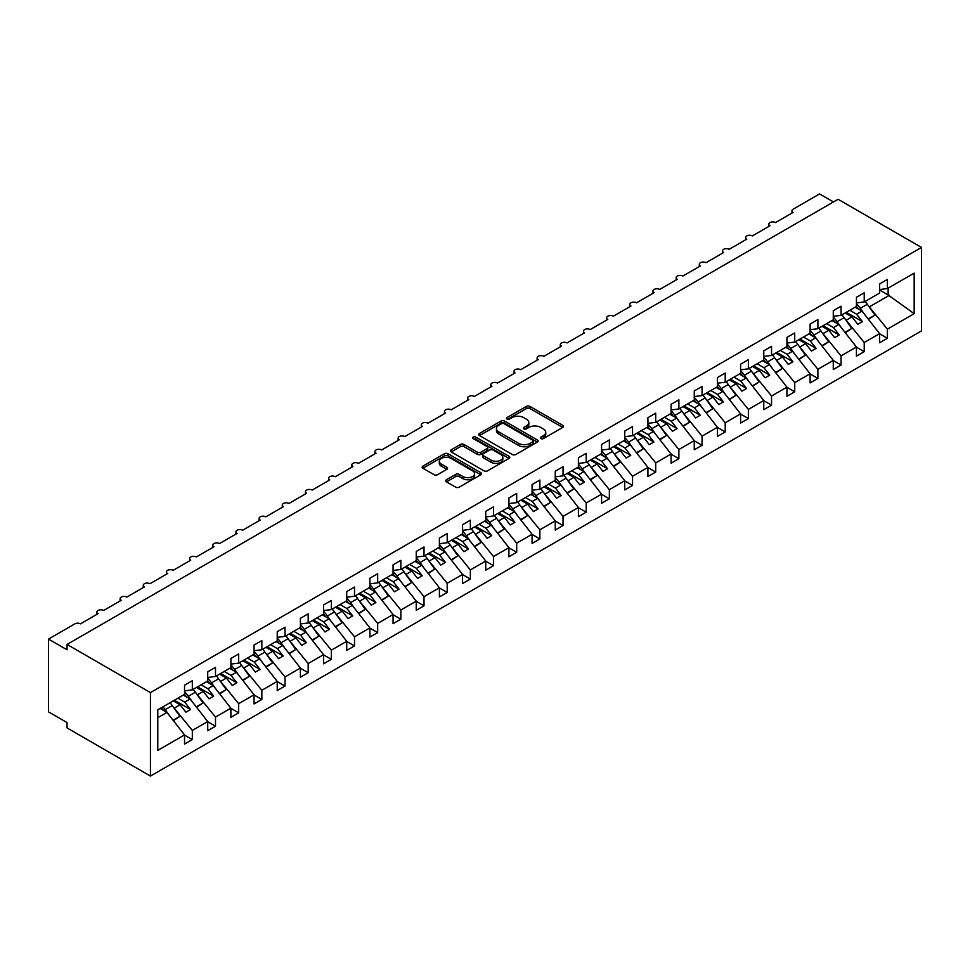 <?xml version="1.0" encoding="UTF-8"?>
<svg xmlns="http://www.w3.org/2000/svg" width="970" height="970" viewBox="0 0 970 970"><rect width="100%" height="100%" fill="white"/><g stroke="black" fill="none" stroke-linecap="round" stroke-linejoin="round"><path stroke-width="1.45" d="M540.848 438.586A1.807 1.043 0 0 0 543.394 438.586L562.721 427.43A2.571 1.491 0 0 0 563.473 426.376A2.571 1.491 0 0 0 562.721 425.321L529.972 406.418A2.571 1.491 0 0 0 526.334 406.418L507.007 417.585A1.807 1.043 0 0 0 506.473 418.312A1.807 1.043 0 0 0 507.007 419.052A1.807 1.043 0 0 0 509.553 419.052L512.051 417.609A8.233 4.753 0 0 1 523.691 417.609L526.419 419.185A8.233 4.753 0 0 1 528.832 422.544A8.233 4.753 0 0 1 526.419 425.903L523.921 427.346A1.807 1.043 0 0 0 523.4 428.085A1.807 1.043 0 0 0 523.921 428.825A1.807 1.043 0 0 0 526.467 428.825L528.977 427.37A8.233 4.753 0 0 1 540.617 427.37L543.346 428.946A8.233 4.753 0 0 1 545.758 432.317A8.233 4.753 0 0 1 543.346 435.675L540.848 437.118A1.807 1.043 0 0 0 540.314 437.858A1.807 1.043 0 0 0 540.848 438.586L540.848 437.118M446.467 479.738A2.571 1.491 0 0 0 445.715 480.793A2.571 1.491 0 0 0 446.467 481.835L455.657 487.146A2.571 1.491 0 0 0 459.295 487.146L480.756 474.742A2.571 1.491 0 0 0 481.508 473.7A2.571 1.491 0 0 0 480.756 472.645L448.007 453.742A2.571 1.491 0 0 0 444.369 453.742L422.908 466.133A2.571 1.491 0 0 0 422.156 467.188A2.571 1.491 0 0 0 422.908 468.231L434.002 474.645A2.571 1.491 0 0 0 437.64 474.645L446.83 469.334A2.571 1.491 0 0 0 447.582 468.292A2.571 1.491 0 0 0 446.83 467.237L441.326 464.06A6.887 3.977 0 0 1 439.313 461.247A6.887 3.977 0 0 1 443.557 457.573A6.887 3.977 0 0 1 451.062 458.434L472.62 470.886A6.887 3.977 0 0 1 474.633 473.7A6.887 3.977 0 0 1 470.389 477.373A6.887 3.977 0 0 1 462.884 476.512L459.295 474.427A2.571 1.491 0 0 0 455.657 474.427L446.467 479.738L446.467 481.835M921.5 247.435L150.447 692.604L150.447 776.073L921.5 330.903L921.5 247.435L838.092 199.274L67.039 644.444L67.039 649.791L48.5 639.097L74.908 623.843A3.929 2.267 0 0 1 80.474 623.843L98.079 613.683A3.929 2.267 0 0 1 96.927 612.07A3.929 2.267 0 0 1 99.352 609.972A3.929 2.267 0 0 1 103.644 610.469L121.25 600.309A3.929 2.267 0 0 1 120.098 598.696A3.929 2.267 0 0 1 122.523 596.598A3.929 2.267 0 0 1 126.815 597.096L144.421 586.923A3.929 2.267 0 0 1 143.269 585.322A3.929 2.267 0 0 1 145.694 583.225A3.929 2.267 0 0 1 149.974 583.722L167.592 573.549A3.929 2.267 0 0 1 166.44 571.948A3.929 2.267 0 0 1 168.865 569.851A3.929 2.267 0 0 1 173.145 570.336L190.75 560.175A3.929 2.267 0 0 1 189.611 558.574A3.929 2.267 0 0 1 192.036 556.477A3.929 2.267 0 0 1 196.316 556.962L213.921 546.801A3.929 2.267 0 0 1 212.769 545.188A3.929 2.267 0 0 1 215.207 543.091A3.929 2.267 0 0 1 219.487 543.588L237.092 533.427A3.929 2.267 0 0 1 235.94 531.815A3.929 2.267 0 0 1 238.365 529.717A3.929 2.267 0 0 1 242.658 530.214L260.263 520.041A3.929 2.267 0 0 1 259.111 518.441A3.929 2.267 0 0 1 261.536 516.343A3.929 2.267 0 0 1 265.829 516.84L283.434 506.667A3.929 2.267 0 0 1 282.282 505.067A3.929 2.267 0 0 1 284.707 502.969A3.929 2.267 0 0 1 288.987 503.454L306.605 493.293A3.929 2.267 0 0 1 305.453 491.693A3.929 2.267 0 0 1 307.878 489.595A3.929 2.267 0 0 1 312.158 490.08L329.764 479.92A3.929 2.267 0 0 1 328.612 478.307A3.929 2.267 0 0 1 331.049 476.209A3.929 2.267 0 0 1 335.329 476.707L352.934 466.546A3.929 2.267 0 0 1 351.783 464.933A3.929 2.267 0 0 1 354.208 462.836A3.929 2.267 0 0 1 358.5 463.333L376.105 453.16A3.929 2.267 0 0 1 374.953 451.559A3.929 2.267 0 0 1 377.378 449.462A3.929 2.267 0 0 1 381.671 449.959L399.276 439.786A3.929 2.267 0 0 1 398.124 438.185A3.929 2.267 0 0 1 400.549 436.088A3.929 2.267 0 0 1 404.842 436.573L422.447 426.412A3.929 2.267 0 0 1 421.295 424.811A3.929 2.267 0 0 1 423.72 422.714A3.929 2.267 0 0 1 428 423.199L445.618 413.038A3.929 2.267 0 0 1 444.466 411.425A3.929 2.267 0 0 1 446.891 409.328A3.929 2.267 0 0 1 451.171 409.825L468.777 399.652A3.929 2.267 0 0 1 467.625 398.052A3.929 2.267 0 0 1 470.062 395.954A3.929 2.267 0 0 1 474.342 396.451L491.948 386.278A3.929 2.267 0 0 1 490.796 384.678A3.929 2.267 0 0 1 493.221 382.58A3.929 2.267 0 0 1 497.513 383.077L515.118 372.904A3.929 2.267 0 0 1 513.967 371.304A3.929 2.267 0 0 1 516.392 369.206A3.929 2.267 0 0 1 520.684 369.691L538.289 359.53A3.929 2.267 0 0 1 537.137 357.918A3.929 2.267 0 0 1 539.562 355.832A3.929 2.267 0 0 1 543.855 356.317L561.46 346.157A3.929 2.267 0 0 1 560.308 344.544A3.929 2.267 0 0 1 562.733 342.446A3.929 2.267 0 0 1 567.013 342.943L584.631 332.771A3.929 2.267 0 0 1 583.479 331.17A3.929 2.267 0 0 1 585.904 329.072A3.929 2.267 0 0 1 590.184 329.57L607.79 319.397A3.929 2.267 0 0 1 606.638 317.796A3.929 2.267 0 0 1 609.075 315.699A3.929 2.267 0 0 1 613.355 316.184L630.961 306.023A3.929 2.267 0 0 1 629.809 304.422A3.929 2.267 0 0 1 632.234 302.325A3.929 2.267 0 0 1 636.526 302.81L654.132 292.649A3.929 2.267 0 0 1 652.98 291.036A3.929 2.267 0 0 1 655.405 288.939A3.929 2.267 0 0 1 659.697 289.436L677.303 279.275A3.929 2.267 0 0 1 676.151 277.662A3.929 2.267 0 0 1 678.576 275.565A3.929 2.267 0 0 1 682.856 276.062L700.473 265.889A3.929 2.267 0 0 1 699.321 264.289A3.929 2.267 0 0 1 701.746 262.191A3.929 2.267 0 0 1 706.027 262.688L723.644 252.515A3.929 2.267 0 0 1 722.492 250.915A3.929 2.267 0 0 1 724.917 248.817A3.929 2.267 0 0 1 729.197 249.302L746.803 239.141A3.929 2.267 0 0 1 745.651 237.541A3.929 2.267 0 0 1 748.088 235.443A3.929 2.267 0 0 1 752.368 235.928L769.974 225.767A3.929 2.267 0 0 1 768.822 224.155A3.929 2.267 0 0 1 771.247 222.057A3.929 2.267 0 0 1 775.539 222.554L793.145 212.394A3.929 2.267 180 0 1 791.993 210.781A3.929 2.267 180 0 1 793.145 209.18L819.553 193.927L833.46 201.954M150.447 692.604L67.039 644.444M512.233 454.469A2.571 1.491 0 0 0 515.87 454.469L537.344 442.077A2.571 1.491 0 0 0 538.095 441.035A2.571 1.491 0 0 0 537.344 439.98L504.594 421.077A2.571 1.491 0 0 0 500.957 421.077L479.483 433.469A2.571 1.491 0 0 0 478.731 434.512A2.571 1.491 0 0 0 479.483 435.566L512.233 454.469M473.93 438.974A1.807 1.043 0 0 1 475.761 439.228L475.761 437.094L509.044 456.312A2.571 1.491 0 0 1 509.808 457.367A2.571 1.491 0 0 1 509.044 458.41L487.583 470.814A2.571 1.491 0 0 1 483.945 470.814L451.195 451.899L451.195 449.801A2.571 1.491 0 0 0 450.444 450.856A2.571 1.491 0 0 0 451.195 451.899M451.195 449.801L460.386 444.49A2.571 1.491 0 0 1 464.024 444.49L477.301 452.166A2.571 1.491 0 0 0 480.938 452.166L487.037 448.649A2.571 1.491 0 0 0 487.789 447.594A2.571 1.491 0 0 0 487.037 446.539L473.214 438.561A1.807 1.043 0 0 1 472.681 437.822A1.807 1.043 0 0 1 473.796 436.864A1.807 1.043 0 0 1 475.761 437.094M157.783 717.691L166.937 712.404L184.542 734.92L157.783 750.38L157.783 709.822L184.542 694.362L184.542 685.22L192.327 680.722L192.327 689.876L184.542 690.846M192.327 689.876L207.713 680.988L207.713 671.846L215.498 667.348L215.498 676.49L207.713 677.46M215.498 676.49L230.884 667.615L230.884 658.46L238.668 653.974L238.668 663.116L230.884 664.086M238.668 663.116L254.055 654.241L254.055 645.086L261.839 640.588L261.839 649.742L254.055 650.712M261.839 649.742L277.226 640.867L277.226 631.712L285.01 627.214L285.01 636.369L277.226 637.338M285.01 636.369L300.397 627.481L300.397 618.339L308.181 613.84L308.181 622.995L300.397 623.965M308.181 622.995L323.556 614.107L323.556 604.965L331.34 600.466L331.34 609.609L323.556 610.579M331.34 609.609L346.726 600.733L346.726 591.579L354.511 587.092L354.511 596.235L346.726 597.205M354.511 596.235L369.897 587.359L369.897 578.205L377.682 573.707L377.682 582.861L369.897 583.831M377.682 582.861L393.068 573.985L393.068 564.831L400.853 560.333L400.853 569.487L393.068 570.457M400.853 569.487L416.239 560.599L416.239 551.457L424.023 546.959L424.023 556.113L416.239 557.083M424.023 556.113L439.398 547.225L439.398 538.071L447.194 533.585L447.194 542.727L439.398 543.697M447.194 542.727L462.569 533.852L462.569 524.697L470.353 520.211L470.353 529.353L462.569 530.323M470.353 529.353L485.74 520.478L485.74 511.323L493.524 506.825L493.524 515.979L485.74 516.949M493.524 515.979L508.911 507.092L508.911 497.949L516.695 493.451L516.695 502.605L508.911 503.575M516.695 502.605L532.081 493.718L532.081 484.576L539.866 480.077L539.866 489.232L532.081 490.202M539.866 489.232L555.252 480.344L555.252 471.19L563.036 466.703L563.036 475.846L555.252 476.816M563.036 475.846L578.411 466.97L578.411 457.816L586.195 453.329L586.195 462.472L578.411 463.442M586.195 462.472L601.582 453.596L601.582 444.442L609.366 439.943L609.366 449.098L601.582 450.068M609.366 449.098L624.753 440.21L624.753 431.068L632.537 426.57L632.537 435.724L624.753 436.694M632.537 435.724L647.924 426.836L647.924 417.694L655.708 413.196L655.708 422.35L647.924 423.32M655.708 422.35L671.094 413.462L671.094 404.308L678.879 399.822L678.879 408.964L671.094 409.934M678.879 408.964L694.265 400.089L694.265 390.934L702.05 386.448L702.05 395.59L694.265 396.56M702.05 395.59L717.424 386.715L717.424 377.56L725.208 373.062L725.208 382.216L717.424 383.186M725.208 382.216L740.595 373.329L740.595 364.186L748.379 359.688L748.379 368.842L740.595 369.812M748.379 368.842L763.766 359.955L763.766 350.813L771.55 346.314L771.55 355.469L763.766 356.439M771.55 355.469L786.937 346.581L786.937 337.427L794.721 332.94L794.721 342.083L786.937 343.053M794.721 342.083L810.108 333.207L810.108 324.053L817.892 319.566L817.892 328.709L810.108 329.679M817.892 328.709L833.278 319.833L833.278 310.679L841.063 306.18L841.063 315.335L833.278 316.305M841.063 315.335L856.437 306.447L856.437 297.305L864.221 292.807L864.221 301.961L856.437 302.931M184.542 735.09L192.327 739.577L192.327 730.434L207.713 721.547L190.108 699.018L183.294 695.09M173.339 707.106L192.327 730.434M207.713 721.704L215.498 726.203L215.498 717.048L230.884 708.173L213.279 685.644L206.464 681.716M196.51 693.732L215.498 717.048M230.884 708.33L238.668 712.829L238.668 703.674L254.055 694.799L236.45 672.271L229.635 668.342M219.681 680.358L238.668 703.674M254.055 694.956L261.839 699.455L261.839 690.301L277.226 681.425L259.608 658.897L252.806 654.956M242.852 666.972L261.839 690.301M277.226 681.583L285.01 686.069L285.01 676.927L300.397 668.039L282.779 645.511L275.965 641.582M266.022 653.598L285.01 676.927M300.397 668.209L308.181 672.695L308.181 663.553L323.556 654.665L305.95 632.137L299.136 628.208M289.181 640.224L308.181 663.553M323.556 654.823L331.34 659.321L331.34 650.167L346.726 641.291L329.121 618.763L322.307 614.834M312.352 626.85L331.34 650.167M346.726 641.449L354.511 645.947L354.511 636.793L369.897 627.917L352.292 605.389L345.478 601.461M335.523 613.476L354.511 636.793M369.897 628.075L377.682 632.573L377.682 623.419L393.068 614.531L375.463 592.015L368.649 588.075M358.694 600.091L377.682 623.419M393.068 614.701L400.853 619.187L400.853 610.045L416.239 601.157L398.621 578.629L391.819 574.701M381.865 586.717L400.853 610.045M416.239 601.327L424.023 605.813L424.023 596.671L439.398 587.784L421.792 565.255L414.978 561.327M405.036 573.343L424.023 596.671M439.398 587.941L447.194 592.44L447.194 583.285L462.569 574.41L444.963 551.881L438.149 547.953M428.194 559.969L447.194 583.285M462.569 574.567L470.353 579.066L470.353 569.911L485.74 561.036L468.134 538.508L461.32 534.567M451.365 546.595L470.353 569.911M485.74 561.193L493.524 565.692L493.524 556.537L508.911 547.65L491.305 525.134L484.491 521.193M474.536 533.209L493.524 556.537M508.911 547.82L516.695 552.306L516.695 543.164L532.081 534.276L514.476 511.748L507.662 507.819M497.707 519.835L516.695 543.164M532.081 534.434L539.866 538.932L539.866 529.79L555.252 520.902L537.635 498.374L530.832 494.445M520.878 506.461L539.866 529.79M555.252 521.06L563.036 525.558L563.036 516.404L578.411 507.528L560.805 485L553.991 481.071M544.049 493.087L563.036 516.404M578.411 507.686L586.195 512.184L586.195 503.03L601.582 494.154L583.976 471.626L577.162 467.685M567.207 479.713L586.195 503.03M601.582 494.312L609.366 498.81L609.366 489.656L624.753 480.768L607.147 458.252L600.333 454.312M590.378 466.327L609.366 489.656M624.753 480.938L632.537 485.424L632.537 476.282L647.924 467.394L630.318 444.866L623.504 440.938M613.549 452.954L632.537 476.282M647.924 467.552L655.708 472.05L655.708 462.908L671.094 454.021L653.489 431.492L646.675 427.564M636.72 439.58L655.708 462.908M671.094 454.178L678.879 458.677L678.879 449.522L694.265 440.647L676.648 418.118L669.846 414.19M659.891 426.206L678.879 449.522M694.265 440.804L702.05 445.303L702.05 436.148L717.424 427.273L699.819 404.745L693.004 400.804M683.062 412.832L702.05 436.148M717.424 427.43L725.208 431.929L725.208 422.774L740.595 413.887L722.989 391.371L716.175 387.43M706.221 399.446L725.208 422.774M740.595 414.057L748.379 418.543L748.379 409.401L763.766 400.513L746.16 377.985L739.346 374.056M729.391 386.072L748.379 409.401M763.766 400.671L771.55 405.169L771.55 396.015L786.937 387.139L769.331 364.611L762.517 360.682M752.562 372.698L771.55 396.015M786.937 387.297L794.721 391.795L794.721 382.641L810.108 373.765L792.502 351.237L785.688 347.308M775.733 359.324L794.721 382.641M810.108 373.923L817.892 378.421L817.892 369.267L833.278 360.391L815.661 337.863L808.859 333.922M798.904 345.95L817.892 369.267M833.278 360.549L841.063 365.035L841.063 355.893L856.437 347.005L838.832 324.489L832.018 320.549M822.063 332.564L841.063 355.893M856.437 347.175L864.221 351.661L864.221 342.519L879.608 333.632L879.608 342.786L887.392 338.287L887.392 329.133L914.164 313.686L888.132 294.953L888.132 288.151M845.234 319.191L864.221 342.519M864.221 301.961L879.608 293.073L879.608 283.931L887.392 279.433L887.392 288.575L879.608 289.545M879.608 333.789L887.392 338.287M868.405 305.817L887.392 329.133M48.5 639.097L48.5 711.859L67.039 722.565L67.039 727.912L150.447 776.073M166.937 712.404L160.123 708.464M192.327 739.577L184.542 744.075L184.542 734.92M215.498 726.203L207.713 730.701L207.713 721.547M238.668 712.829L230.884 717.327L230.884 708.173M261.839 699.455L254.055 703.941L254.055 694.799M285.01 686.069L277.226 690.567L277.226 681.425M308.181 672.695L300.397 677.193L300.397 668.039M331.34 659.321L323.556 663.819L323.556 654.665M354.511 645.947L346.726 650.433L346.726 641.291M377.682 632.573L369.897 637.06L369.897 627.917M400.853 619.187L393.068 623.686L393.068 614.531M424.023 605.813L416.239 610.312L416.239 601.157M447.194 592.44L439.398 596.938L439.398 587.784M470.353 579.066L462.569 583.552L462.569 574.41M493.524 565.692L485.74 570.178L485.74 561.036M516.695 552.306L508.911 556.804L508.911 547.65M539.866 538.932L532.081 543.43L532.081 534.276M563.036 525.558L555.252 530.057L555.252 520.902M586.195 512.184L578.411 516.67L578.411 507.528M609.366 498.81L601.582 503.297L601.582 494.154M632.537 485.424L624.753 489.923L624.753 480.768M655.708 472.05L647.924 476.549L647.924 467.394M678.879 458.677L671.094 463.175L671.094 454.021M702.05 445.303L694.265 449.789L694.265 440.647M725.208 431.929L717.424 436.415L717.424 427.273M748.379 418.543L740.595 423.041L740.595 413.887M771.55 405.169L763.766 409.667L763.766 400.513M794.721 391.795L786.937 396.293L786.937 387.139M817.892 378.421L810.108 382.907L810.108 373.765M841.063 365.035L833.278 369.534L833.278 360.391M864.221 351.661L856.437 356.16L856.437 347.005M887.392 288.575L914.164 273.128L914.164 313.686M174.721 707.906L180.105 704.802L185.888 712.21L190.52 709.531L184.737 702.122L190.108 699.018M173.29 700.873L180.105 704.802M177.922 698.194L184.737 702.122M197.892 694.532L203.263 691.428L209.059 698.837L213.691 696.157L207.895 688.748L213.279 685.644M196.461 687.487L203.263 691.428M201.093 684.82L207.895 688.748M221.063 681.146L226.434 678.042L232.23 685.463L236.862 682.783L231.066 675.375L236.45 672.271M219.62 674.114L226.434 678.042M224.264 671.434L231.066 675.375M244.234 667.772L249.605 664.668L255.401 672.089L260.033 669.409L254.237 662.001L259.608 658.897M242.791 660.74L249.605 664.668M247.423 658.06L254.237 662.001M267.405 654.398L272.776 651.294L278.572 658.703L283.204 656.035L277.408 648.615L282.779 645.511M265.962 647.366L272.776 651.294M270.594 644.686L277.408 648.615M290.563 641.024L295.947 637.92L301.731 645.329L306.375 642.649L300.579 635.241L305.95 632.137M289.133 633.992L295.947 637.92M293.764 631.312L300.579 635.241M313.734 627.651L319.106 624.547L324.901 631.955L329.533 629.275L323.75 621.867L329.121 618.763M312.304 620.606L319.106 624.547M316.935 617.938L323.75 621.867M336.905 614.265L342.277 611.161L348.072 618.581L352.704 615.901L346.908 608.493L352.292 605.389M335.462 607.232L342.277 611.161M340.106 604.553L346.908 608.493M360.076 600.891L365.447 597.787L371.243 605.195L375.875 602.528L370.079 595.119L375.463 592.015M358.633 593.858L365.447 597.787M363.265 591.179L370.079 595.119M383.247 587.517L388.618 584.413L394.414 591.821L399.046 589.154L393.25 581.733L398.621 578.629M381.804 580.484L388.618 584.413M386.436 577.805L393.25 581.733M406.406 574.143L411.789 571.039L417.585 578.447L422.217 575.768L416.421 568.359L421.792 565.255M404.975 567.098L411.789 571.039M409.607 564.431L416.421 568.359M429.577 560.769L434.96 557.665L440.744 565.073L445.388 562.394L439.592 554.986L444.963 551.881M428.146 553.724L434.96 557.665M432.778 551.057L439.592 554.986M452.747 547.383L458.119 544.279L463.915 551.7L468.546 549.02L462.763 541.612L468.134 538.508M451.317 540.351L458.119 544.279M455.948 537.671L462.763 541.612M475.918 534.009L481.29 530.905L487.086 538.314L491.717 535.646L485.921 528.238L491.305 525.134M474.475 526.977L481.29 530.905M479.119 524.297L485.921 528.238M499.089 520.635L504.461 517.531L510.256 524.94L514.888 522.272L509.092 514.852L514.476 511.748M497.646 513.603L504.461 517.531M502.278 510.923L509.092 514.852M522.26 507.261L527.631 504.157L533.427 511.566L538.059 508.886L532.263 501.478L537.635 498.374M520.817 500.217L527.631 504.157M525.449 497.549L532.263 501.478M545.419 493.888L550.802 490.784L556.598 498.192L561.23 495.512L555.434 488.104L560.805 485M543.988 486.843L550.802 490.784M548.62 484.175L555.434 488.104M568.59 480.502L573.973 477.398L579.757 484.818L584.401 482.138L578.605 474.73L583.976 471.626M567.159 473.469L573.973 477.398M571.791 470.789L578.605 474.73M591.761 467.128L597.132 464.024L602.928 471.432L607.559 468.765L601.776 461.356L607.147 458.252M590.33 460.095L597.132 464.024M594.962 457.416L601.776 461.356M614.932 453.754L620.303 450.65L626.099 458.058L630.73 455.391L624.935 447.97L630.318 444.866M613.489 446.721L620.303 450.65M618.132 444.042L624.935 447.97M638.102 440.38L643.474 437.276L649.269 444.684L653.901 442.005L648.105 434.596L653.489 431.492M636.659 433.335L643.474 437.276M641.291 430.668L648.105 434.596M661.273 427.006L666.645 423.902L672.44 431.31L677.072 428.631L671.276 421.222L676.648 418.118M659.83 419.962L666.645 423.902M664.462 417.294L671.276 421.222M684.432 413.62L689.815 410.516L695.611 417.937L700.243 415.257L694.447 407.849L699.819 404.745M683.001 406.588L689.815 410.516M687.633 403.908L694.447 407.849M707.603 400.246L712.986 397.142L718.77 404.551L723.414 401.883L717.618 394.475L722.989 391.371M706.172 393.214L712.986 397.142M710.804 390.534L717.618 394.475M730.774 386.872L736.145 383.768L741.941 391.177L746.573 388.509L740.789 381.089L746.16 377.985M729.343 379.84L736.145 383.768M733.975 377.16L740.789 381.089M753.945 373.498L759.316 370.394L765.112 377.803L769.743 375.123L763.948 367.715L769.331 364.611M752.502 366.454L759.316 370.394M757.146 363.786L763.948 367.715M777.115 360.112L782.487 357.021L788.283 364.429L792.914 361.749L787.119 354.341L792.502 351.237M775.673 353.08L782.487 357.021M780.304 350.412L787.119 354.341M800.286 346.739L805.658 343.635L811.453 351.055L816.085 348.375L810.289 340.967L815.661 337.863M798.843 339.706L805.658 343.635M803.475 337.026L810.289 340.967M823.445 333.365L828.829 330.261L834.612 337.669L839.256 335.002L833.46 327.581L838.832 324.489M822.014 326.332L828.829 330.261M826.646 323.653L833.46 327.581M846.616 319.991L851.999 316.887L857.783 324.295L862.415 321.616L856.631 314.207L862.003 311.103L855.188 307.175M845.185 312.958L851.999 316.887M849.817 310.279L856.631 314.207M862.003 311.103L879.608 333.632M869.787 306.617L889.441 295.268M879.608 290.03L888.132 294.953M846.289 312.316L862.415 321.616M823.13 325.69L839.256 335.002M799.959 339.063L816.085 348.375M776.788 352.437L792.914 361.749M753.617 365.811L769.743 375.123M730.446 379.197L746.573 388.509M707.275 392.571L723.414 401.883M684.117 405.945L700.243 415.257M660.946 419.319L677.072 428.631M637.775 432.693L653.901 442.005M614.604 446.079L630.73 455.391M591.433 459.453L607.559 468.765M568.262 472.826L584.401 482.138M545.104 486.2L561.23 495.512M521.933 499.574L538.059 508.886M498.762 512.96L514.888 522.272M475.591 526.334L491.717 535.646M452.42 539.708L468.546 549.02M429.261 553.082L445.388 562.394M406.09 566.468L422.217 575.768M382.92 579.842L399.046 589.154M359.749 593.216L375.875 602.528M336.578 606.589L352.704 615.901M313.407 619.963L329.533 629.275M290.248 633.349L306.375 642.649M267.077 646.723L283.204 656.035M243.906 660.097L260.033 669.409M220.736 673.471L236.862 682.783M197.565 686.845L213.691 696.157M174.394 700.231L190.52 709.531M541.563 438.84L543.346 437.809A8.233 4.753 0 0 0 545.758 434.451L545.758 432.317M528.832 422.544L528.832 424.678A8.233 4.753 0 0 1 526.419 428.049L524.637 429.067M562.685 427.443L529.972 408.564A2.571 1.491 0 0 0 526.334 408.564L507.722 419.307M537.344 439.98L537.344 442.077L504.594 423.211A2.571 1.491 0 0 0 500.957 423.211L479.519 435.591M532.797 441.762A1.807 1.043 0 0 0 533.318 441.035A1.807 1.043 0 0 0 532.797 440.295L504.048 423.696A1.807 1.043 0 0 0 501.502 423.696L498.859 425.224A8.233 4.753 0 0 0 496.446 428.582A8.233 4.753 0 0 0 498.859 431.941L518.513 443.29A8.233 4.753 0 0 0 530.154 443.29L532.797 441.762L532.797 443.908A1.807 1.043 0 0 0 533.318 443.169L533.318 441.035M496.446 428.582L496.446 430.728A8.233 4.753 0 0 0 498.859 434.087L498.859 431.941M532.797 443.908L530.154 445.424A8.233 4.753 0 0 1 518.513 445.424L498.859 434.087M451.232 451.923L460.386 446.636L460.386 444.49M487.789 447.594L487.789 449.74A2.571 1.491 0 0 1 487.037 450.783L480.938 454.299A2.571 1.491 0 0 1 477.301 454.299L464.024 446.636A2.571 1.491 0 0 0 460.386 446.636M475.761 439.228L509.02 458.434M491.087 460.12A6.887 3.977 0 0 0 498.58 460.98A6.887 3.977 0 0 0 502.836 457.306A6.887 3.977 0 0 0 500.823 454.506L493.221 450.116A2.571 1.491 0 0 0 489.583 450.116L483.484 453.633A2.571 1.491 0 0 0 482.733 454.687A2.571 1.491 0 0 0 483.484 455.73L491.087 460.12L491.087 462.266A6.887 3.977 0 0 0 498.58 463.126A6.887 3.977 0 0 0 502.836 459.453L502.836 457.306M482.733 454.687L482.733 456.821A2.571 1.491 0 0 0 483.484 457.876L483.484 455.73M491.087 462.266L483.484 457.876M474.633 473.7L474.633 475.833A6.887 3.977 0 0 1 470.389 479.507A6.887 3.977 0 0 1 462.884 478.646L459.295 476.573A2.571 1.491 0 0 0 455.657 476.573L446.503 481.86M439.313 461.247L439.313 463.393A6.887 3.977 0 0 0 441.326 466.194L441.326 464.06M446.83 467.237L446.83 469.334L441.326 466.194M480.72 474.766L448.007 455.876A2.571 1.491 0 0 0 444.369 455.876L422.944 468.255M856.437 303.755A24.117 13.919 60 0 1 860.269 308.351L864.561 314.377M865.107 301.452A24.117 13.919 60 0 1 867.313 304.277L874.976 315.056L868.162 318.997M874.976 315.056L868.477 319.397M858.571 309.127A20.964 12.113 -120 0 0 856.389 306.484M833.278 317.129A24.117 13.919 60 0 1 837.098 321.725L841.39 327.751M841.936 314.826A24.117 13.919 60 0 1 844.143 317.663L851.805 328.43L844.991 332.37M851.805 328.43L845.319 332.771M835.4 322.501A20.964 12.113 -120 0 0 833.23 319.858M810.108 330.503A24.117 13.919 60 0 1 813.939 335.099L818.219 341.137M818.765 328.2A24.117 13.919 60 0 1 820.984 331.037L828.635 341.816L821.832 345.744M828.635 341.816L822.148 346.144M812.229 335.875A20.964 12.113 -120 0 0 810.059 333.231M786.937 343.877A24.117 13.919 60 0 1 790.768 348.472L795.06 354.511M795.594 341.586A24.117 13.919 60 0 1 797.813 344.411L805.476 355.19L798.662 359.118M805.476 355.19L798.977 359.53M789.059 349.248A20.964 12.113 -120 0 0 786.888 346.605M763.766 357.251A24.117 13.919 60 0 1 767.597 361.858L771.89 367.885M772.435 354.959A24.117 13.919 60 0 1 774.642 357.784L782.305 368.564L775.491 372.492M782.305 368.564L775.806 372.904M765.888 362.634A20.964 12.113 -120 0 0 763.717 359.979M740.595 370.637A24.117 13.919 60 0 1 744.427 375.232L748.719 381.258M749.264 368.333A24.117 13.919 60 0 1 751.471 371.158L759.134 381.938L752.32 385.878M759.134 381.938L752.635 386.278M742.729 376.008A20.964 12.113 -120 0 0 740.546 373.365M717.424 384.011A24.117 13.919 60 0 1 721.256 388.606L725.548 394.632M726.093 381.707A24.117 13.919 60 0 1 728.3 384.544L735.963 395.311L729.149 399.252M735.963 395.311L729.464 399.652M719.558 389.382A20.964 12.113 -120 0 0 717.376 386.739M694.265 397.385A24.117 13.919 60 0 1 698.097 401.98L702.377 408.018M702.923 395.081A24.117 13.919 60 0 1 705.129 397.918L712.792 408.697L705.978 412.626M712.792 408.697L706.305 413.026M696.387 402.756A20.964 12.113 -120 0 0 694.217 400.113M671.094 410.759A24.117 13.919 60 0 1 674.926 415.354L679.206 421.392M679.752 408.467A24.117 13.919 60 0 1 681.971 411.292L689.621 422.071L682.819 426M689.621 422.071L683.135 426.412M673.216 416.13A20.964 12.113 -120 0 0 671.046 413.487M647.924 424.132A24.117 13.919 60 0 1 651.755 428.74L656.047 434.766M656.581 421.841A24.117 13.919 60 0 1 658.8 424.666L666.463 435.445L659.648 439.374M666.463 435.445L659.964 439.786M650.045 429.516A20.964 12.113 -120 0 0 647.875 426.873M624.753 437.518A24.117 13.919 60 0 1 628.584 442.114L632.876 448.14M633.422 435.215A24.117 13.919 60 0 1 635.629 438.04L643.292 448.819L636.478 452.76M643.292 448.819L636.793 453.16M626.875 442.89A20.964 12.113 -120 0 0 624.704 440.247M601.582 450.892A24.117 13.919 60 0 1 605.413 455.488L609.706 461.526M610.251 448.589A24.117 13.919 60 0 1 612.458 451.426L620.121 462.193L613.307 466.133M620.121 462.193L613.622 466.534M603.716 456.264A20.964 12.113 -120 0 0 601.533 453.62M578.411 464.266A24.117 13.919 60 0 1 582.242 468.862L586.535 474.9M587.08 461.962A24.117 13.919 60 0 1 589.287 464.8L596.95 475.579L590.136 479.507M596.95 475.579L590.451 479.907M580.545 469.638A20.964 12.113 -120 0 0 578.375 466.994M555.252 477.64A24.117 13.919 60 0 1 559.084 482.236L563.364 488.274M563.909 475.349A24.117 13.919 60 0 1 566.116 478.174L573.779 488.953L566.965 492.881M573.779 488.953L567.292 493.293M557.374 483.011A20.964 12.113 -120 0 0 555.204 480.368M532.081 491.014A24.117 13.919 60 0 1 535.913 495.621L540.193 501.648M540.739 488.722A24.117 13.919 60 0 1 542.957 491.547L550.608 502.327L543.806 506.255M550.608 502.327L544.121 506.667M534.203 496.397A20.964 12.113 -120 0 0 532.033 493.754M508.911 504.4A24.117 13.919 60 0 1 512.742 508.995L517.034 515.021M517.568 502.096A24.117 13.919 60 0 1 519.787 504.921L527.45 515.7L520.635 519.641M527.45 515.7L520.951 520.041M511.032 509.771A20.964 12.113 -120 0 0 508.862 507.128M485.74 517.774A24.117 13.919 60 0 1 489.571 522.369L493.863 528.408M494.409 515.47A24.117 13.919 60 0 1 496.616 518.307L504.279 529.074L497.464 533.015M504.279 529.074L497.78 533.415M487.874 523.145A20.964 12.113 -120 0 0 485.691 520.502M462.569 531.148A24.117 13.919 60 0 1 466.4 535.743L470.692 541.781M471.238 528.844A24.117 13.919 60 0 1 473.445 531.681L481.108 542.46L474.294 546.389M481.108 542.46L474.609 546.789M464.703 536.519A20.964 12.113 -120 0 0 462.52 533.876M439.398 544.522A24.117 13.919 60 0 1 443.229 549.117L447.522 555.155M448.067 542.23A24.117 13.919 60 0 1 450.274 545.055L457.937 555.834L451.123 559.763M457.937 555.834L451.438 560.175M441.532 549.905A20.964 12.113 -120 0 0 439.361 547.25M416.239 557.895A24.117 13.919 60 0 1 420.071 562.503L424.351 568.529M424.896 555.604A24.117 13.919 60 0 1 427.103 558.429L434.766 569.208L427.964 573.137M434.766 569.208L428.279 573.549M418.361 563.279A20.964 12.113 -120 0 0 416.191 560.636M393.068 571.281A24.117 13.919 60 0 1 396.9 575.877L401.18 581.903M401.725 568.978A24.117 13.919 60 0 1 403.944 571.815L411.595 582.582L404.793 586.523M411.595 582.582L405.108 586.923M395.19 576.653A20.964 12.113 -120 0 0 393.02 574.01M369.897 584.655A24.117 13.919 60 0 1 373.729 589.251L378.021 595.289M378.555 582.352A24.117 13.919 60 0 1 380.774 585.189L388.436 595.956L381.622 599.896M388.436 595.956L381.938 600.297M372.019 590.027A20.964 12.113 -120 0 0 369.849 587.383M346.726 598.029A24.117 13.919 60 0 1 350.558 602.625L354.85 608.663M355.396 595.725A24.117 13.919 60 0 1 357.603 598.563L365.266 609.342L358.451 613.27M365.266 609.342L358.767 613.67M348.861 603.401A20.964 12.113 -120 0 0 346.678 600.757M323.556 611.403A24.117 13.919 60 0 1 327.387 616.011L331.679 622.037M332.225 609.111A24.117 13.919 60 0 1 334.432 611.937L342.095 622.716L335.28 626.644M342.095 622.716L335.596 627.056M325.69 616.787A20.964 12.113 -120 0 0 323.507 614.131M300.397 624.777A24.117 13.919 60 0 1 304.216 629.385L308.508 635.411M309.054 622.485A24.117 13.919 60 0 1 311.261 625.31L318.924 636.09L312.11 640.018M318.924 636.09L312.425 640.43M302.519 630.16A20.964 12.113 -120 0 0 300.348 627.517M277.226 638.163A24.117 13.919 60 0 1 281.058 642.758L285.338 648.784M285.883 635.859A24.117 13.919 60 0 1 288.102 638.696L295.753 649.463L288.951 653.404M295.753 649.463L289.266 653.804M279.348 643.534A20.964 12.113 -120 0 0 277.177 640.891M254.055 651.537A24.117 13.919 60 0 1 257.887 656.132L262.167 662.17M262.712 649.233A24.117 13.919 60 0 1 264.931 652.07L272.594 662.849L265.78 666.778M272.594 662.849L266.095 667.178M256.177 656.908A20.964 12.113 -120 0 0 254.007 654.265M230.884 664.911A24.117 13.919 60 0 1 234.716 669.506L239.008 675.544M239.541 662.607A24.117 13.919 60 0 1 241.76 665.444L249.423 676.223L242.609 680.152M249.423 676.223L242.924 680.564M233.006 670.282A20.964 12.113 -120 0 0 230.836 667.639M207.713 678.285A24.117 13.919 60 0 1 211.545 682.892L215.837 688.918M216.383 675.993A24.117 13.919 60 0 1 218.589 678.818L226.252 689.597L219.438 693.526M226.252 689.597L219.754 693.938M209.847 683.668A20.964 12.113 -120 0 0 207.665 681.013M184.542 691.659A24.117 13.919 60 0 1 188.374 696.266L192.666 702.292M193.212 689.367A24.117 13.919 60 0 1 195.419 692.192L203.082 702.971L196.267 706.912M203.082 702.971L196.583 707.312M186.677 697.042A20.964 12.113 -120 0 0 184.494 694.399M162.996 706.803A24.117 13.919 60 0 1 165.203 709.64L169.495 715.666M170.041 702.741A24.117 13.919 60 0 1 172.248 705.578L179.911 716.345L173.096 720.286M179.911 716.345L173.424 720.686M163.506 710.416A20.964 12.113 -120 0 0 161.335 707.773M543.346 437.809L543.346 435.675M523.921 428.825L523.921 427.346M526.419 428.049L526.419 425.903M507.007 419.052L507.007 417.585M526.334 408.564L526.334 406.418M529.972 408.564L529.972 406.418M562.721 427.43L562.721 425.321M479.483 435.566L479.483 433.469M500.957 423.211L500.957 421.077M504.594 423.211L504.594 421.077M518.513 445.424L518.513 443.29M530.154 445.424L530.154 443.29M464.024 446.636L464.024 444.49M477.301 454.299L477.301 452.166M480.938 454.299L480.938 452.166M487.037 450.783L487.037 448.649M509.044 458.41L509.044 456.312M455.657 476.573L455.657 474.427M459.295 476.573L459.295 474.427M462.884 478.646L462.884 476.512M422.908 468.231L422.908 466.133M444.369 455.876L444.369 453.742M448.007 455.876L448.007 453.742M480.756 474.742L480.756 472.645M867.313 304.277L860.269 308.351M844.143 317.663L837.098 321.725M820.984 331.037L813.939 335.099M797.813 344.411L790.768 348.472M774.642 357.784L767.597 361.858M751.471 371.158L744.427 375.232M728.3 384.544L721.256 388.606M705.129 397.918L698.097 401.98M681.971 411.292L674.926 415.354M658.8 424.666L651.755 428.74M635.629 438.04L628.584 442.114M612.458 451.426L605.413 455.488M589.287 464.8L582.242 468.862M566.116 478.174L559.084 482.236M542.957 491.547L535.913 495.621M519.787 504.921L512.742 508.995M496.616 518.307L489.571 522.369M473.445 531.681L466.4 535.743M450.274 545.055L443.229 549.117M427.103 558.429L420.071 562.503M403.944 571.815L396.9 575.877M380.774 585.189L373.729 589.251M357.603 598.563L350.558 602.625M334.432 611.937L327.387 616.011M311.261 625.31L304.216 629.385M288.102 638.696L281.058 642.758M264.931 652.07L257.887 656.132M241.76 665.444L234.716 669.506M218.589 678.818L211.545 682.892M195.419 692.192L188.374 696.266M172.248 705.578L165.203 709.64M768.822 226.434L768.822 224.155M791.993 213.048L791.993 210.781M745.651 239.808L745.651 237.541M722.492 253.182L722.492 250.915M699.321 266.556L699.321 264.289M676.151 279.93L676.151 277.662M652.98 293.316L652.98 291.036M629.809 306.69L629.809 304.422M606.638 320.064L606.638 317.796M583.479 333.438L583.479 331.17M560.308 346.824L560.308 344.544M537.137 360.197L537.137 357.918M513.967 373.571L513.967 371.304M490.796 386.945L490.796 384.678M467.625 400.319L467.625 398.052M444.466 413.705L444.466 411.425M421.295 427.079L421.295 424.811M398.124 440.453L398.124 438.185M374.953 453.827L374.953 451.559M351.783 467.2L351.783 464.933M328.612 480.587L328.612 478.307M305.453 493.96L305.453 491.693M282.282 507.334L282.282 505.067M259.111 520.708L259.111 518.441M235.94 534.082L235.94 531.815M212.769 547.468L212.769 545.188M189.611 560.842L189.611 558.574M166.44 574.216L166.44 571.948M143.269 587.59L143.269 585.322M120.098 600.963L120.098 598.696M96.927 614.349L96.927 612.07"/></g></svg>
